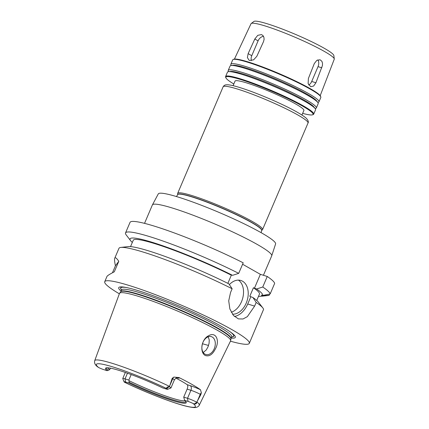 <?xml version="1.0" encoding="UTF-8"?>
<svg xmlns="http://www.w3.org/2000/svg" width="429" height="429" viewBox="0 0 429 429"><rect width="100%" height="100%" fill="white"/><g stroke="black" fill="none" stroke-linecap="round" stroke-linejoin="round"><path stroke-width="0.64" d="M263.535 36.368A6.237 4.494 -60.4 0 0 258.092 40.868L251.764 55.7A6.237 4.494 -60.4 0 0 251.469 60.591M254.805 39.007L257.759 35.344L261.449 34.577L262.95 35.543L263.894 37.243L264.103 39.404L263.497 41.677L256.815 56.333L253.603 59.845L249.657 60.473L249.018 60.194L247.399 57.561L248.134 53.636L254.805 39.007L258.092 40.868M308.703 84.974A6.237 4.269 107.3 0 0 311.711 81.467L318.034 66.634A6.237 4.269 107.3 0 0 317.841 59.862M314.312 63.551L316.843 60.35L320.061 59.77L321.868 61.261L322.49 63.16L322.463 65.444L315.905 82.77L313.626 86.047L310.73 86.728L308.129 83.644L308.387 78.502L314.312 63.551M144.53 223.359L152.386 204.944A64.865 6.987 23.1 0 1 152.418 204.885A64.865 6.987 23.1 0 1 172.957 208.21A64.865 6.987 23.1 0 1 237.859 234.406A64.865 6.987 23.1 0 1 271.734 255.775A64.865 6.987 23.1 0 1 271.713 255.84L263.422 275.279M152.418 204.885L158.285 193.908A63.771 6.869 23.1 0 1 178.48 197.174A63.771 6.869 23.1 0 1 242.288 222.93A63.771 6.869 23.1 0 1 275.595 243.945L271.734 255.775M261.631 230.507A45.651 4.917 23.1 0 0 237.982 215.508A45.651 4.917 23.1 0 0 192.122 196.981A45.651 4.917 23.1 0 0 177.644 194.686L177.713 194.525A45.651 4.917 23.1 0 1 192.192 196.82A45.651 4.917 23.1 0 1 238.052 215.347A45.651 4.917 23.1 0 1 261.701 230.346L261.105 232.663M177.665 194.637L177.627 193.602A46.15 4.971 23.1 0 1 177.676 193.35A46.15 4.971 23.1 0 1 192.31 195.672A46.15 4.971 23.1 0 1 238.669 214.398A46.15 4.971 23.1 0 1 262.575 229.563A46.15 4.971 23.1 0 1 262.425 229.772L261.652 230.459M233.092 85.677L235.038 81.113A37.42 4.033 23.1 0 1 246.906 82.995A37.42 4.033 23.1 0 1 284.497 98.182A37.42 4.033 23.1 0 1 303.882 110.473L301.93 115.042M233.81 83.998A47.399 5.105 23.1 0 1 225.901 77.815A47.399 5.105 23.1 0 1 240.894 79.585A47.399 5.105 23.1 0 1 290.61 99.839A47.399 5.105 23.1 0 1 312.585 114.79A47.399 5.105 23.1 0 1 302.649 113.358M225.901 77.815L225.638 77.172A47.898 5.159 23.1 0 1 225.595 76.544A47.898 5.159 23.1 0 1 240.787 78.957A47.898 5.159 23.1 0 1 288.899 98.391A47.898 5.159 23.1 0 1 313.712 114.13A47.898 5.159 23.1 0 1 313.234 114.532L312.585 114.79M225.595 76.544L227.445 72.211A47.898 5.159 23.1 0 1 228.609 71.654A47.898 5.159 23.1 0 1 242.637 74.619A47.898 5.159 23.1 0 1 286.921 92.24A47.898 5.159 23.1 0 1 315.159 108.569A47.898 5.159 23.1 0 1 315.562 109.797L313.712 114.13M228.609 71.654L230.545 71.439A46.171 4.976 23.1 0 1 244.063 74.297A46.171 4.976 23.1 0 1 286.754 91.28A46.171 4.976 23.1 0 1 313.969 107.025L315.159 108.569M228.657 71.648L228.625 71.611A47.898 5.159 23.1 0 1 228.223 70.388A47.898 5.159 23.1 0 1 243.415 72.796A47.898 5.159 23.1 0 1 291.527 92.23A47.898 5.159 23.1 0 1 316.339 107.969A47.898 5.159 23.1 0 1 315.176 108.526L315.127 108.532M228.223 70.388L230.073 66.05A47.898 5.159 23.1 0 1 231.236 65.492A47.898 5.159 23.1 0 1 245.265 68.463A47.898 5.159 23.1 0 1 289.548 86.079A47.898 5.159 23.1 0 1 317.787 102.413A47.898 5.159 23.1 0 1 318.189 103.636L316.339 107.969M231.236 65.492L233.172 65.278A46.171 4.976 23.1 0 1 246.691 68.141A46.171 4.976 23.1 0 1 289.382 85.124A46.171 4.976 23.1 0 1 316.597 100.863L317.787 102.413M231.285 65.487L231.252 65.449A47.898 5.159 23.1 0 1 230.85 64.227A47.898 5.159 23.1 0 1 246.042 66.634A47.898 5.159 23.1 0 1 294.155 86.073A47.898 5.159 23.1 0 1 318.967 101.812A47.898 5.159 23.1 0 1 317.803 102.37L317.755 102.375M230.85 64.227L232.7 59.894A47.898 5.159 23.1 0 1 233.178 59.486A47.898 5.159 23.1 0 1 247.892 62.302A47.898 5.159 23.1 0 1 293.822 80.695A47.898 5.159 23.1 0 1 320.774 96.852A47.898 5.159 23.1 0 1 320.817 97.474L318.967 101.812M233.178 59.486L233.826 59.234A47.399 5.105 23.1 0 1 248.386 62.017A47.399 5.105 23.1 0 1 293.838 80.218A47.399 5.105 23.1 0 1 320.511 96.203L320.774 96.852M234.432 59.089L251.008 23.729A45.249 4.875 23.1 0 1 251.201 23.498A45.249 4.875 23.1 0 1 265.347 26.024A45.249 4.875 23.1 0 1 309.62 43.817A45.249 4.875 23.1 0 1 334.277 58.934A45.249 4.875 23.1 0 1 334.245 59.234L320.195 95.667M251.201 23.498L253.947 21.45A43.522 4.687 23.1 0 1 267.557 23.874A43.522 4.687 23.1 0 1 310.135 40.991A43.522 4.687 23.1 0 1 333.853 55.534L334.277 58.934M130.035 222.372A78.582 8.467 23.1 0 1 170.05 231.397A78.582 8.467 23.1 0 1 243.2 262.816L238.701 273.364A78.582 8.467 23.1 0 0 165.551 241.945A78.582 8.467 23.1 0 0 125.536 232.92L130.035 222.372M242.594 264.243L260.371 274.329L267.256 276.469A78.582 8.467 23.1 0 1 274.651 283.397L270.157 293.945L262.655 295.495L261.164 295.034L262.451 295.763A72.088 7.77 23.1 0 1 260.918 296.3A72.088 7.77 23.1 0 1 258.526 296.289M215.433 348.798C212.564 354.585 209.164 356.81 205.223 355.469C199.555 352.461 201.357 339.382 208.328 335.896C215.996 331.016 220.045 340.744 215.433 348.798M204.933 354.134A9.358 6.403 107.3 0 0 205.807 354.51A9.358 6.403 107.3 0 0 214.698 347.479A9.358 6.403 107.3 0 0 211.358 336.642A9.358 6.403 107.3 0 0 202.686 343.018A9.358 6.403 107.3 0 0 204.933 354.134M203.233 352.536L206.279 349.914L208.017 346.852L209.073 343.356L209.255 339.961L208.194 336.786M124.083 381.842L122.764 378.614A7.186 0.772 23.1 0 1 122.758 378.523A7.186 0.772 23.1 0 1 125.037 378.882L128.839 380.062L129.086 380.732L128.995 383.081L125.568 382.019A4.692 0.504 -156.9 0 0 124.083 381.842A4.692 0.504 -156.9 0 0 124.442 382.18L125.091 382.459L124.442 382.18A53.818 5.797 23.1 0 0 178.319 403.93A53.818 5.797 23.1 0 0 193.168 403.533A4.692 0.504 -156.9 0 0 188.052 401.431L184.626 400.364L183.725 397.115L187.13 389.13L190.926 390.31A7.186 0.772 23.1 0 1 197.71 393.018A7.186 0.772 23.1 0 1 200.263 394.321A3.743 2.697 119.6 0 1 201.362 392.696L200.45 389.73A10.929 1.18 -156.9 0 0 190.133 385.612L187.226 384.706A42.412 4.569 -156.9 0 0 176.029 378.18M131.188 374.555L128.839 380.062M187.226 384.706C188.004 385.489 187.972 386.963 187.13 389.13M185.06 400.75A42.412 4.569 23.1 0 1 129.086 380.732M107.137 370.677A43.876 4.73 23.1 0 1 105.958 367.937A43.876 4.73 23.1 0 1 162.763 387.961L166.195 389.023A4.692 0.504 -156.9 0 0 167.632 389.301A4.692 0.504 -156.9 0 0 167.321 388.862L166.774 388.342C166.404 387.36 167.224 386.835 169.224 386.765L169.535 386.406A56.81 6.119 23.1 0 0 112.752 363.492A56.81 6.119 23.1 0 0 94.723 360.66C94.128 362.859 95.045 364.891 97.48 366.763L98.59 367.508A4.692 0.504 -156.9 0 0 103.705 369.61L107.137 370.677L109.631 369.696L110.5 368.157M109.631 369.696A42.412 4.569 23.1 0 1 107.77 367.782M185.88 401.624A43.131 4.649 23.1 0 1 129.177 382.25M184.626 400.364A43.876 4.73 23.1 0 1 186.202 402.166A43.876 4.73 23.1 0 1 128.995 383.081M183.725 397.115L187.521 398.294A7.186 0.772 23.1 0 1 196.739 402.241L196.739 402.381C196.75 403.592 195.93 404.118 194.289 403.957L193.168 403.533M197.297 401.271L200.263 394.321L200.82 394.642L196.739 402.241M94.723 360.66L119.493 293.415A60.409 6.51 23.1 0 1 119.605 293.216A60.409 6.51 23.1 0 1 138.664 296.423A60.409 6.51 23.1 0 1 198.616 320.581A60.409 6.51 23.1 0 1 230.689 340.599A60.409 6.51 23.1 0 1 230.625 340.814L199.233 405.239C199.533 405.024 198.343 407.083 195.817 407.47C195.227 407.566 193.629 407.888 187.216 406.451C173.895 403.41 146.021 392.626 124.678 382.319M169.535 386.406L172.185 378.389L172.748 378.71A7.186 0.772 23.1 0 1 174.174 379.665A7.186 0.772 23.1 0 1 174.351 379.971L170.946 387.955A7.186 0.772 23.1 0 1 170.876 388.02L167.632 389.301M177.113 377.847A10.929 1.18 -156.9 0 0 178.984 377.547L173.847 377.086L172.185 378.389M178.984 377.547A57.416 6.188 23.1 0 1 200.45 389.73M200.82 394.642L201.362 392.696M108.215 370.356A43.131 4.649 23.1 0 1 106.569 367.798M169.45 386.754A7.186 0.772 23.1 0 1 170.946 387.955M112.462 272.758L115.428 265.814C114.559 261.749 114.334 259.218 114.747 258.215C115.251 257.084 116.602 258.108 118.79 261.288L114.318 271.782C109.76 274.152 107.314 275.697 106.982 276.415L104.735 281.687A78.582 8.467 23.1 0 1 129.655 285.644A78.582 8.467 23.1 0 1 208.596 317.53A78.582 8.467 23.1 0 1 249.303 343.35A78.582 8.467 23.1 0 1 230.437 341.194M115.428 265.814L118.79 261.288M249.303 343.35L263.583 309.357A78.582 8.467 23.1 0 0 262.87 307.979A78.582 8.467 23.1 0 0 256.188 302.424L254.606 306.124L247.367 316.634L243.012 318.988L238.411 318.897L233.451 315.481L229.864 308.966L228.716 300.836L230.55 292.476L232.132 288.771L228.904 283.891A72.088 7.77 23.1 0 0 128.148 246.611L120.871 247.415A78.582 8.467 23.1 0 1 143.887 252.284A78.582 8.467 23.1 0 1 232.132 288.771M119.348 293.811A78.582 8.467 23.1 0 1 104.735 281.687M114.747 258.215L118.967 248.332A78.582 8.467 23.1 0 1 120.871 247.415M267.256 276.469L262.762 287.012L256.612 288.985L253.426 287.746L249.78 296.3L252.96 297.538A72.088 7.77 23.1 0 1 258.414 302.172L262.87 307.979M253.426 287.746A68.602 7.39 23.1 0 1 259.459 294.096L256.751 300.456M256.612 288.985A72.088 7.77 23.1 0 1 262.655 295.495M269.68 294.047L269.144 295.308A78.582 8.467 23.1 0 1 268.195 295.495L260.918 296.3M269.144 295.308L262.451 295.763M262.762 287.012A78.582 8.467 23.1 0 1 270.157 293.945M132.32 242.455A72.088 7.77 23.1 0 1 130.652 240.739L126.201 234.931A78.582 8.467 23.1 0 1 125.536 232.92M130.652 240.739A72.088 7.77 23.1 0 1 160.623 245.034A72.088 7.77 23.1 0 1 232.556 275.332L238.701 273.364M130.539 246.621L133.253 240.261A68.602 7.39 23.1 0 1 167.803 248.005A68.602 7.39 23.1 0 1 231.333 275.204L230.352 274.651L232.556 275.332M252.96 297.538L256.188 302.424M231.263 312.274A17.46 11.953 107.3 0 0 242.953 297.227A17.46 11.953 107.3 0 0 238.417 280.11M229.381 284.609A17.46 11.953 -72.7 0 1 240.873 280.486A17.46 11.953 -72.7 0 1 242.503 281.188A17.46 11.953 -72.7 0 1 247.147 300.579A17.46 11.953 -72.7 0 1 232.432 314.189M234.416 316.484A19.959 13.664 107.3 0 0 247.721 303.984L250.761 296.857M254.408 288.299L260.371 274.329M227.853 283.36L231.333 275.204M230.668 332.175A61.503 6.628 23.1 0 1 231.692 336.947M121.546 289.966A61.503 6.628 23.1 0 1 125.697 287.403M121.069 291.087A63.363 6.826 23.1 0 1 124.796 287.242A63.363 6.826 23.1 0 1 138.83 290.846A63.363 6.826 23.1 0 1 231.408 332.716A63.363 6.826 23.1 0 1 231.215 338.068M251.764 55.7L248.134 53.636M318.034 66.634L321.83 67.814M311.711 81.467L315.905 82.77M177.676 193.35L223.118 86.814A46.15 4.971 23.1 0 1 237.752 89.135A46.15 4.971 23.1 0 1 284.111 107.861A46.15 4.971 23.1 0 1 308.017 123.026L262.575 229.563M208.553 345.415A49.893 5.379 23.1 0 1 202.45 343.731M125.568 382.019L125.037 378.882L127.461 373.203M98.59 367.508A53.818 5.797 23.1 0 1 113.444 367.111A53.818 5.797 23.1 0 1 167.321 388.862M194.289 403.957L196.739 402.381M188.052 401.431L187.521 398.294L190.926 390.31A3.743 2.563 107.3 0 0 190.133 385.612M196.932 401.957A56.81 6.119 23.1 0 1 199.233 405.239M166.774 388.342L169.224 386.765M169.782 385.655L172.748 378.71A3.743 2.697 -60.4 0 1 173.847 377.086M247.721 303.984L254.606 306.124M229.917 331.644A61.368 6.612 23.1 0 1 231.719 336.888M121.573 289.907A61.368 6.612 23.1 0 1 126.598 287.575M230.947 338.754L231 338.561A59.872 6.451 23.1 0 0 199.989 318.886A59.872 6.451 23.1 0 0 139.843 294.594A59.872 6.451 23.1 0 0 120.86 291.581L120.758 291.752A59.926 6.456 23.1 0 1 139.661 294.932A59.926 6.456 23.1 0 1 199.136 318.897A59.926 6.456 23.1 0 1 230.947 338.754L230.689 340.599M120.86 291.581L121.557 289.94A59.872 6.451 23.1 0 1 140.546 292.953A59.872 6.451 23.1 0 1 200.686 317.251A59.872 6.451 23.1 0 1 231.703 336.921L231.939 336.626M177.644 194.686L176.458 196.557M223.118 86.814C223.858 85.569 224.876 84.899 226.18 84.808L227.643 84.77C230.378 84.937 234.497 85.886 239.993 87.607C257.438 92.97 285.462 105.234 298.166 112.747C301.936 114.924 304.66 116.779 306.327 118.318C308.204 120.404 308.767 121.975 308.017 123.026M122.758 378.523L125.343 372.458M176.314 377.574L177.472 377.836C177.054 378.34 176.893 376.619 174.351 379.971M120.758 291.752L119.605 293.216M231 338.561L231.703 336.921M121.605 289.564L121.557 289.94"/></g></svg>
